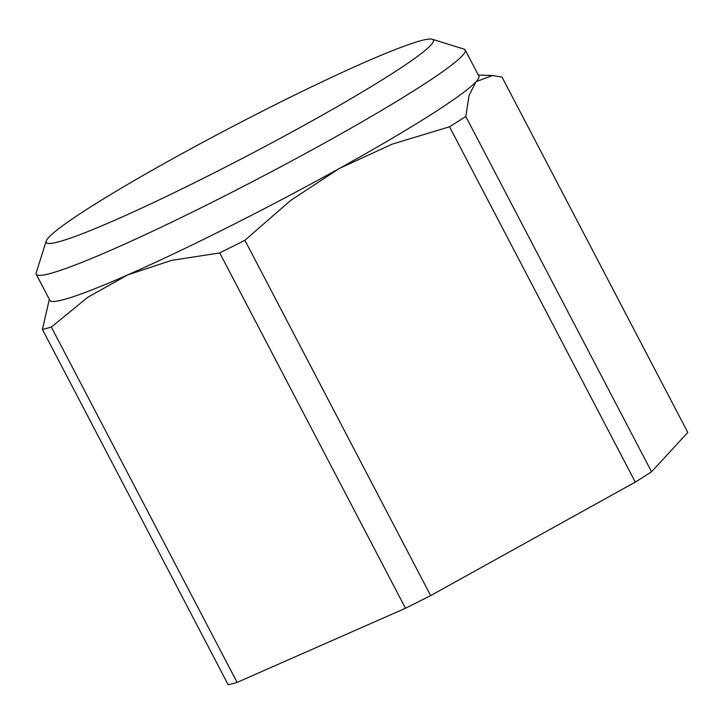 <?xml version="1.0" encoding="UTF-8"?>
<svg xmlns="http://www.w3.org/2000/svg" width="724" height="724" viewBox="0 0 724 724"><rect width="100%" height="100%" fill="white"/><g stroke="black" fill="none" stroke-linecap="round" stroke-linejoin="round"><path stroke-width="1.09" d="M46.218 241.065L36.2 272.731A242.033 18.145 -27.6 0 0 36.227 274.251A242.033 18.145 -27.6 0 0 114.021 248.848A242.033 18.145 -27.6 0 0 345.982 131.008A242.033 18.145 -27.6 0 0 465.215 49.983A242.033 18.145 -27.6 0 0 463.975 49.096L432.255 39.25A218.422 16.381 -27.6 0 0 363.177 62.979A218.422 16.381 -27.6 0 0 160.438 165.606A218.422 16.381 -27.6 0 0 46.218 241.065A218.422 16.381 -27.6 0 0 116.446 219.517A218.422 16.381 -27.6 0 0 332.244 109.505A218.422 16.381 -27.6 0 0 432.255 39.25M36.227 274.251L49.866 300.342A242.033 18.145 -27.6 0 0 127.659 274.93A242.033 18.145 -27.6 0 0 339.339 168.457A242.033 18.145 -27.6 0 0 476.039 81.731A242.033 18.145 -27.6 0 0 478.854 76.065L465.215 49.983M478.302 75.015L492.338 75.54L502.04 77.115L687.8 432.445L651.546 471.795L465.785 116.464A271.554 20.363 152.4 0 1 449.532 126.772L635.292 482.112A271.554 20.363 -27.6 0 0 651.546 471.795M219.725 252.92L405.485 608.26A271.554 20.363 -27.6 0 0 430.653 595.599L244.893 240.259A271.554 20.363 152.4 0 1 219.725 252.92L171.47 260.405L127.659 274.93L87.894 297.211L51.341 327.067A271.554 20.363 152.4 0 1 42.417 329.411L228.187 684.75A271.554 20.363 -27.6 0 0 237.101 682.397L51.341 327.067M42.417 329.411L49.341 299.338M405.485 608.26L237.101 682.397M449.532 126.772L392.155 144.167L339.339 168.457L290.577 200.503L244.893 240.259M635.292 482.112L430.653 595.599M492.338 75.54L476.039 81.731L469.061 95.369L465.785 116.464"/></g></svg>
